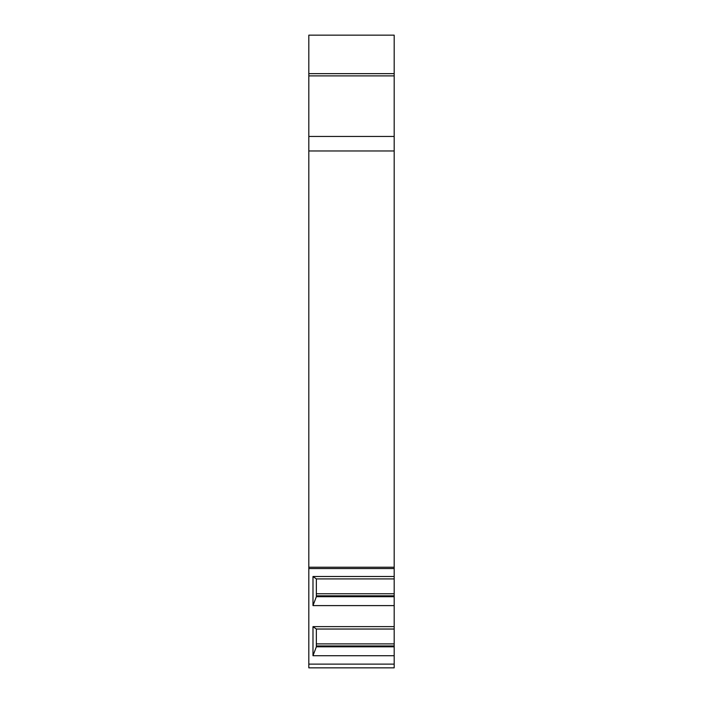 <?xml version="1.0" encoding="UTF-8"?>
<svg xmlns="http://www.w3.org/2000/svg" width="703" height="703" viewBox="0 0 703 703"><rect width="100%" height="100%" fill="white"/><g stroke="black" fill="none" stroke-linecap="round" stroke-linejoin="round"><path stroke-width="1.05" d="M308.819 35.15L394.181 35.15L308.819 35.15L308.819 75.889L394.181 75.889L394.181 578.912L316.35 578.912L312.984 576.504L394.181 576.504M394.181 578.912L394.181 667.85L308.819 667.85L308.819 150.96L394.181 150.96M308.819 75.889L308.819 150.96M394.181 35.15L394.181 75.889M308.819 73.648L394.181 73.648L308.819 73.648M394.181 655.723L312.984 655.723L312.984 626.628L394.181 626.628M394.181 605.599L312.984 605.599L312.984 576.504M394.181 596.698L316.35 596.698L316.35 578.912M394.181 646.813L316.35 646.813L316.35 629.036L312.984 626.628M316.35 596.698L312.984 605.599M394.181 595.828L316.35 595.828M316.35 646.813L312.984 655.723M394.181 645.952L316.35 645.952M394.181 629.036L316.35 629.036M308.819 136.461L394.181 136.461M394.181 567.242L308.819 567.242M394.181 568.542L308.819 568.542M394.181 664.124L308.819 664.124M394.181 593.763L316.35 593.763M394.181 643.886L316.35 643.886"/></g></svg>
